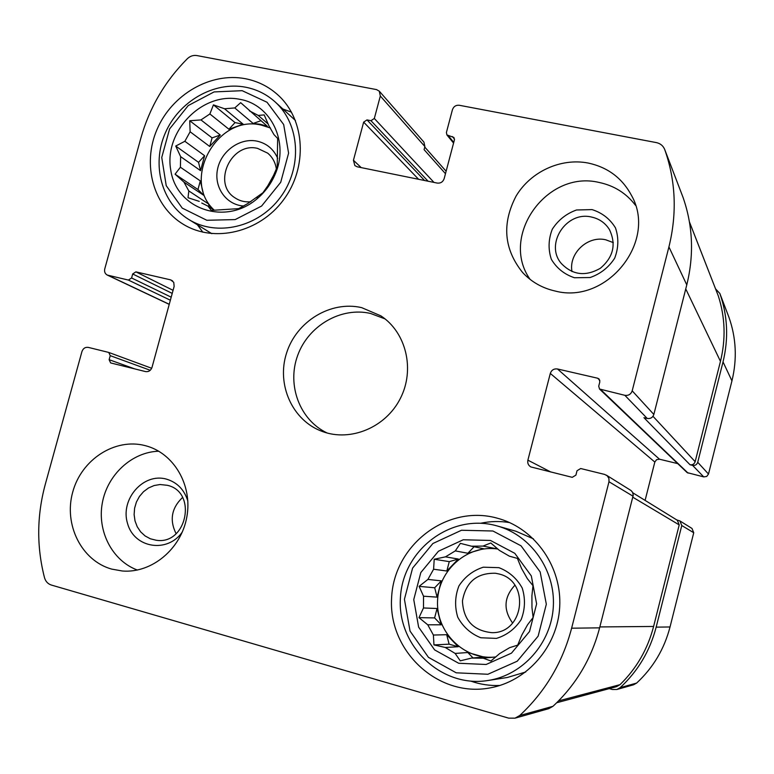 <?xml version="1.0" encoding="UTF-8"?>
<svg xmlns="http://www.w3.org/2000/svg" width="774" height="774" viewBox="0 0 774 774"><rect width="100%" height="100%" fill="white"/><g stroke="black" fill="none" stroke-linecap="round" stroke-linejoin="round"><path stroke-width="1.16" d="M495.757 656.952L482.376 658.2L471.55 658.074L483.711 657L467.806 652.511L455.151 653.44L445.273 647.47L458.227 646.735L446.695 634.709L433.392 635.038L427.761 624.802L441.219 624.802L437.058 608.509L423.484 607.967L423.533 596.212L437.087 597.131L441.325 580.868L427.916 579.416L433.595 569.229L434.214 559.244L445.466 556.854L458.324 559.031L446.821 571.009L433.595 569.229M497.817 549.008L482.986 546.076L471.569 546.212L483.624 548.737L467.854 553.265L455.296 550.894L445.466 556.854M497.876 549.056C467.825 544.354 438.471 569.712 437.552 600.856C436.023 631.971 463.578 659.777 494.16 657.116M483.073 658.132L490.948 660.996L499.607 653.614L509.64 647.664L517.69 645.129L521.782 635.144L527.568 624.763L533.122 617.488L531.97 607.658L531.912 595.709L532.976 585.666L527.384 578.71L521.541 568.464L517.4 558.393L509.389 556.187L499.394 550.391L490.793 542.971L482.986 546.076M490.484 540.455L463.249 539.768L438.442 551.233L420.814 572.557L413.751 599.598L418.637 627.163L434.611 649.899L458.672 663.26L486.12 664.479L511.469 653.15L529.532 631.497L536.624 603.884L531.322 575.943L514.797 553.323L490.484 540.455M455.296 550.894L460.375 543.358L471.569 546.212M423.533 596.212L419.102 586.373L427.916 579.416M427.761 624.802L418.976 617.652L423.484 607.967M445.273 647.47L433.962 644.906L433.392 635.038M471.55 658.074L460.269 660.841L455.151 653.44M213.45 209.715L208.545 203.959L188.817 190.946L183.941 182.093L203.794 195.348L200.321 180.903L180.4 167.223L180.642 156.658L200.543 170.638L204.617 155.719L184.86 141.284L190.123 131.773L189.736 120.744L200.969 119.922L220.271 135.005L209.725 146.489L190.123 131.773M228.93 129.239L235.035 122.592L243.181 124.227L228.93 129.239L209.88 113.962L200.969 119.922M243.181 124.227L224.547 108.766L234.774 107.944L240.675 102.671L267.359 126.288L260.403 124.285L253.137 123.453L234.774 107.944M270.445 128L261.37 125.117C217.31 114.039 180.816 179.994 214.263 210.17M268.201 124.053L258.235 115.432L249.392 110.827M214.156 210.18L207.983 206.136L211.292 210.402L238.74 208.632L247.767 203.543L262.928 192.745L267.93 185.596L273.58 175.34L277.208 166.99L277.643 138.44L273.928 134.57L268.888 125.727L264.205 114.9L258.235 115.432M201.772 203.03L207.983 206.136M239.814 99.324C202.517 91.419 163.749 131.328 170.744 169.99C176.327 209.077 225.224 226.085 256.997 198.86C264.95 192.165 270.977 184.009 275.089 174.392C289.408 142.542 271.152 104.471 239.814 99.324M209.88 113.962L213.44 104.867L224.547 108.766M180.642 156.658L175.727 146.054L184.86 141.284M183.941 182.093L175.079 174.179L180.4 167.223M199.237 201.375L188.024 197.728L188.817 190.946M591.529 217.049C566.345 210.683 544.528 244.236 561.295 263.46C572.528 275.099 585.531 276.715 600.324 268.288C613.366 257.258 616.414 244.371 609.467 229.626C605.297 222.96 599.318 218.771 591.529 217.049M571.986 271.587C568.503 253.437 587.621 235.383 605.761 239.795L613.318 242.61M276.366 169.119C275.428 162.53 272.535 157.209 267.688 153.146L257.626 148.405C231.329 141.652 211.941 183.448 234.764 197.699C239.543 200.959 244.923 202.314 250.902 201.772M167.329 485.308L160.063 484.524L154.142 485.53L148.55 487.949L143.558 491.654L139.436 496.444L136.398 502.065L134.589 508.237L134.125 514.633L135.015 520.912L137.23 526.755L140.636 531.844L145.077 535.927L150.32 538.772L156.077 540.223C186.824 545.457 197.709 491.838 167.329 485.308M176.104 533.692C169.342 520.138 171.499 508.054 182.567 497.459M498.688 573.911L495.495 573.253C476.832 572.828 465.813 582.067 462.446 600.963C463.433 620.187 473.262 630.752 491.925 632.668C524.404 633.519 530.354 580.664 498.688 573.911M512.63 623.051C503.158 609.796 503.903 597.209 514.845 585.289M557.483 368.975C553.942 368.53 551.543 370.011 550.304 373.426L527.887 460.162C527.326 463.162 528.323 465.426 530.896 466.945L572.257 477.335L575.904 475.13L577.027 470.737L580.674 468.522L604.649 474.423L607.232 475.797L608.935 478.516L608.993 481.747L571.618 628.198C562.563 662.592 545.264 691.704 519.722 715.534L515.02 718.166L508.653 718.137L51.355 585.047C47.901 583.915 45.618 581.467 44.505 577.694C36.562 546.773 36.813 515.707 45.24 484.505L81.947 351.541C83.137 348.368 85.256 346.984 88.304 347.391L108.757 352.441L110.227 355.653L109.124 359.687L110.624 362.919L145.531 371.578C148.647 372.004 150.795 370.611 152.004 367.398L174.14 286.399L173.753 282.326L170.609 279.859L135.885 271.868L132.693 273.967L131.59 277.972L128.397 280.072L107.257 275.06C105.012 273.773 104.171 271.722 104.751 268.926L140.878 138.072C149.45 107.77 164.91 81.328 187.279 58.766C190.123 56.076 193.326 55.012 196.867 55.564L376.512 89.59L379.289 91.168L380.324 96.024L374.326 118.48L370.959 120.696L367.011 119.922L363.654 122.128L353.437 160.276L354.84 165.578L357.23 166.807L437.291 183.09C440.658 183.419 442.951 181.938 444.17 178.639L454.415 139.871L453.941 137.482L446.888 134.899L446.404 132.499L452.422 109.753C453.632 106.473 455.925 104.983 459.292 105.274L656.371 142.6C660.367 143.48 663.134 145.754 664.682 149.43L664.75 149.634C675.779 180.952 677.173 213.382 668.92 246.916L632.194 390.831C630.936 394.295 628.488 395.785 624.86 395.321L599.521 389.022L598.718 386.168L599.84 381.814L599.076 378.999L597.692 378.234L557.483 368.975L659.525 459.224L677.734 463.616M682.765 196.654L682.91 197.031C692.894 225.389 694.191 254.675 686.78 284.88L653.846 414.448C652.724 417.563 650.518 418.898 647.238 418.473L643.949 417.699L690.031 464.758L692.595 465.377L703.74 476.9L687.167 472.614L599.521 389.022M606.371 475.149L631.091 490.561L632.648 492.419L633.219 495.263L599.608 627.849C591.51 658.732 575.962 684.884 552.965 706.304L548.718 708.674L515.02 718.166M379.289 91.168L423.929 142.126L424.887 146.547L424.075 149.634L445.476 173.695M715.582 288.896L719.82 293.433C727.657 315.666 728.721 338.49 723.022 361.913L731.943 380.866L708.5 474.046L706.71 476.445L703.74 476.9M728.818 316.924L728.924 317.205C736.219 337.899 737.225 359.117 731.943 380.866M692.595 465.377C695.139 465.725 696.852 464.7 697.722 462.291L723.022 361.913M550.304 373.426L654.823 462.059L656.594 459.679L659.525 459.224M654.823 462.059L645.1 500.391M609.264 688.618L612.369 689.489L616.849 689.499L620.148 687.66C637.97 671.126 649.976 650.953 656.168 627.143L681.778 525.536L679.92 520.931L676.786 519.934M679.92 520.931L692.004 528.458L693.736 532.735L670.032 626.969C664.295 649.047 653.159 667.749 636.615 683.084L633.558 684.787L616.849 689.499M555.093 291.014C542.235 288.102 531.409 281.939 522.624 272.525C503.874 249.151 501.707 223.647 516.113 196.025C530.683 171.615 560.821 157.693 588.24 163.053C607.851 167.29 622.325 178.184 631.661 195.735C657.561 241.73 606.535 304.85 555.093 291.014M111.679 569.103C81.522 560.705 63.584 524.675 72.698 492.167C81.367 459.533 114.949 437.716 145.067 445.601L145.348 445.679C173.686 452.838 192.736 485.066 186.834 516.945C181.261 548.882 151.83 573.418 122.398 571.009L111.679 569.103M245.435 78.725C210.615 71.943 171.818 94.496 156.996 129.51C141.913 164.427 153.233 206.252 183.322 224.305C214.137 243.239 259.561 232.529 283.545 199.837C307.839 167.397 305.275 120.028 278.417 95.405C269.013 86.756 258.023 81.202 245.435 78.725M496.318 517.922C446.298 504.522 393.463 545.641 391.586 598.408C388.393 651.147 437.92 697.635 489.603 687.989C527.239 681.488 557.628 646.522 559.699 606.99C561.992 567.458 535.898 529.745 499.772 518.89L496.318 517.922M361.661 307.636C330.73 300.438 296.529 321.316 286.583 353.002C276.26 384.581 292.34 420.592 322.255 431.447C350.583 442.118 385.829 427.422 400.371 398.407C415.183 369.546 406.215 332.414 380.876 315.86L361.661 307.636M689.45 221.945L718.32 295.949C725.19 317.292 725.896 339.089 720.459 361.342L695.158 461.672C694.288 464.081 692.575 465.106 690.031 464.758M632.832 492.825L677.337 520.283L679.214 524.898L653.604 626.456C647.732 649.086 636.547 668.484 620.022 684.661L616.472 686.683L556.719 702.744M385.065 318.917L370.591 313.47C341.073 306.61 308.371 325.612 297.68 355.421C286.68 385.123 299.761 420.137 327.189 433.024M509.573 522.576C499.849 520.989 490.194 521.221 480.596 523.263M470.892 681.149C480.277 684.429 489.932 685.87 499.878 685.474M488.007 680.491C522.885 675.228 551.398 643.117 553.323 606.593C555.461 570.08 530.925 535.318 497.314 525.981L495.737 525.556C450.526 513.385 402.567 550.217 400.41 597.963C397.081 645.651 441.18 688.212 488.007 680.491L507.309 677.492L525.759 671.987M533.46 538.859L515.939 531.245L497.314 525.981M498.911 567.661L483.305 567.197C473.03 570.486 464.903 576.736 458.924 585.937C454.948 596.222 454.561 606.652 457.763 617.226C463.055 626.882 470.727 633.722 480.789 637.766L496.473 638.395C506.864 635.164 515.097 628.894 521.163 619.587C525.169 609.167 525.517 598.641 522.198 587.998C516.771 578.342 509.011 571.56 498.911 567.661M492.932 531.003L461.507 530.248L432.898 543.503L412.59 568.097L404.425 599.269L410.036 631.071L428.438 657.329L456.205 672.809L487.92 674.26L517.235 661.199L538.133 636.16L546.328 604.223L540.165 571.928L521.037 545.815L492.932 531.003M197.389 224.779L202.846 232.2M291.498 112.172L282.868 108.999M277.711 158.38C273.619 149.101 266.72 143.354 257.016 141.139C240.066 137.559 221.171 150.998 217.571 169.08C213.663 187.115 226.105 204.917 243.646 206.01M242.175 90.684L214.059 91.922L188.217 105.583L169.593 128.929L161.747 157.451L166.226 185.673L182.248 208.109L206.822 220.271L235.17 219.593L261.593 206.058L280.71 182.296L288.596 153.146L283.671 124.537L267.04 102.265L242.175 90.684M245.687 87.22C214.108 81.018 178.852 101.346 165.259 133.099C151.433 164.746 161.495 202.769 188.643 219.39C216.72 236.999 258.4 227.324 280.333 197.418C302.557 167.735 300.041 124.353 275.234 102.013C266.778 94.38 256.929 89.445 245.687 87.22M158.767 451.213C132.015 451.958 107.402 474.636 102.323 502.955C97.05 531.245 112.249 560.744 137.375 570.051M187.84 501.02C184.27 489.642 177.13 482.337 166.41 479.116C143.335 472.479 119.931 499.327 127.555 523.543C134.221 548.176 167.513 553.545 182.325 531.999M635.502 205.323C626.282 193.239 614.15 185.615 599.095 182.451C546.618 169.709 499.424 236.331 530.113 279.404M592.081 209.609L576.495 209.986C566.249 213.682 558.18 220.097 552.278 229.23C548.379 239.292 548.06 249.315 551.33 259.28C556.68 268.249 564.401 274.412 574.472 277.75L590.136 277.527C600.489 273.89 608.664 267.456 614.662 258.216C618.59 248.019 618.861 237.908 615.475 227.885C609.989 218.916 602.191 212.831 592.081 209.609M235.035 122.592L213.44 104.867M209.725 146.489L212.086 137.888L189.736 120.744M212.086 137.888L220.271 135.005M200.543 170.638L198.541 162.337L175.727 146.054M198.541 162.337L204.617 155.719M203.794 195.348L197.96 189.533L175.079 174.179M197.96 189.533L200.321 180.903M209.27 206.977L208.545 203.959M253.137 123.453L260.896 120.725M467.854 553.265L474.114 546.744M446.821 571.009L449.268 561.634L434.214 559.244M449.268 561.634L458.324 559.031M437.087 597.131L434.698 587.766L419.102 586.373M434.698 587.766L441.325 580.868M441.219 624.802L434.611 617.913L418.976 617.652M434.611 617.913L437.058 608.509M458.227 646.735L449.113 644.171L433.962 644.906M449.113 644.171L446.695 634.709M473.02 657.948L467.806 652.511M495.447 657.203L494.876 657.049M494.702 548.602L496.705 548.031M664.75 149.634L682.91 197.031M668.92 246.916L686.78 284.88M632.194 390.831L653.846 414.448M624.86 395.321L647.238 418.473M608.993 481.747L633.064 496.231M571.618 628.198L599.608 627.849M519.722 715.534L552.965 706.304M108.166 275.38L169.254 304.279M380.324 96.024L424.887 146.547M719.82 293.433L728.924 317.205M697.722 462.291L708.5 474.046M600.866 389.748L688.057 473.098M597.692 378.234L599.85 380.382M527.887 460.162L550.885 472.043M681.778 525.536L693.736 532.735M656.168 627.143L670.032 626.969M620.148 687.66L636.615 683.084M110.227 355.653L150.253 370.282M109.124 359.687L134.85 368.937M170.609 279.859L172.631 280.894M135.885 271.868L173.066 290.318M132.693 273.967L172.225 293.394M131.59 277.972L171.189 297.177M128.397 280.072L170.357 300.215M374.326 118.48L433.972 182.412M370.959 120.696L428.08 181.213M367.011 119.922L424.568 180.497M363.654 122.128L418.579 179.278M353.437 160.276L361.226 167.619M452.432 136.582L454.512 139.146M448.378 135.789L453.748 142.387M689.46 222.022L718.32 295.949M685.754 288.925L720.459 361.342M652.985 416.296L695.158 461.672M558.576 700.896L620.022 684.661M599.85 626.93L653.604 626.456M632.813 497.227L679.214 524.898M273.58 175.34L275.089 174.392M257.461 197.147L256.997 198.86M664.682 149.43L682.832 196.848M107.257 275.06L169.225 304.366M719.772 293.288L728.876 317.059M108.757 352.441L151.685 368.279M446.888 134.899L453.564 143.084M424.752 147.06L446.124 171.257M295.445 120.502L275.234 102.013M211.815 233.661L188.643 219.39"/></g></svg>
